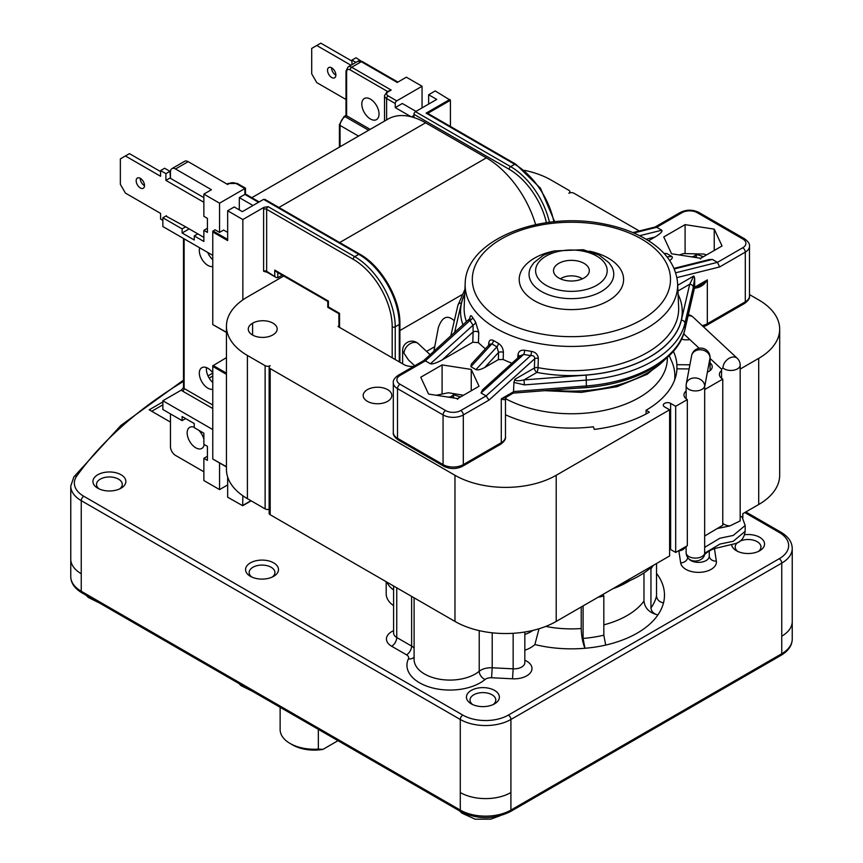 <?xml version="1.0" encoding="UTF-8"?>
<svg xmlns="http://www.w3.org/2000/svg" width="863" height="863" viewBox="0 0 863 863"><rect width="100%" height="100%" fill="white"/><g stroke="black" fill="none" stroke-linecap="round" stroke-linejoin="round"><path stroke-width="1.29" d="M337.983 740.691L322.956 749.375L318.35 749.106L318.35 729.354M318.35 749.106A34.099 19.687 180 0 1 290.119 743.485A34.099 19.687 180 0 1 280.13 729.569L280.13 707.293M290.119 743.485L292.654 744.952A30.518 17.616 0 0 0 322.956 749.375M351.953 64.693L351.953 60.097L355.923 62.395M345.998 99.482L316.764 82.611L311.705 73.84L311.705 48.414L316.764 45.491L350.982 65.243M331.694 67.843A5.912 3.409 60 0 1 335.556 73.053A5.912 3.409 60 0 1 334.65 77.789A5.912 3.409 60 0 1 328.749 74.38A5.912 3.409 60 0 1 328.749 67.551A5.912 3.409 60 0 1 331.694 67.843M331.575 67.778A5.912 3.409 -120 0 0 335.869 75.221M351.953 61.122L320.809 43.15L316.764 45.491M361.004 61.014L355.998 57.767L351.953 60.097M452.039 397.703L452.039 395.88L450.249 397.002A7.163 4.132 180 0 1 449.494 397.304M457.422 399.332L459.806 396.743L453.56 394.715L453.56 397.94M452.039 395.88L453.56 394.715M442.093 364.92L471.241 369.429L479.051 386.257L457.714 398.577L428.566 394.067L420.756 377.239L442.093 364.92L442.093 393.528M471.241 369.429L471.241 390.766M413.701 366.365A11.456 6.613 180 0 1 403.83 364.51L338.026 326.516L338.911 325.998M669.612 549.084A4.293 2.481 180 0 1 670.627 549.515L675.686 552.439L687.326 545.718L687.326 399.58A11.456 6.613 180 0 1 683.971 394.909A11.456 6.613 180 0 1 686.128 391.047M669.612 409.806L556.214 475.276A71.597 41.338 180 0 1 454.963 475.276L270.184 368.598A3.581 2.071 180 0 1 269.137 367.142L269.137 513.28A3.581 2.071 -0 0 0 270.184 514.736L454.963 621.425A71.597 41.338 0 0 0 556.214 621.425L669.612 555.955L669.612 409.806L664.553 406.883A4.293 2.481 180 0 1 663.291 405.135A4.293 2.481 180 0 1 665.945 402.838A4.293 2.481 180 0 1 670.627 403.377L675.686 406.3L675.686 552.439M454.316 320.788C447.519 314.52 442.212 316.743 438.382 327.476L433.852 351.37M404.024 353.301A9.31 6.462 -47 0 1 411.931 342.881A9.31 6.462 -47 0 1 418.285 343.668A9.31 9.31 0 0 0 402.622 350.475A9.31 5.372 -0 0 0 404.024 353.301L408.512 360.011L414.704 365.793M742.827 518.037L742.827 513.679L758.706 504.51A71.597 41.338 0 0 0 779.677 475.286L779.677 329.137A71.597 41.338 180 0 1 758.706 358.372L740.174 369.073M704.737 535.966L722.763 525.265L722.763 379.116A11.456 6.613 180 0 1 719.408 374.445A11.456 6.613 180 0 1 721.565 370.594M722.763 523.237A9.31 5.372 -0 0 0 729.871 525.923L740.174 520.885L740.174 365.092A9.31 9.31 0 0 0 737.218 358.285A9.31 6.462 133 0 0 730.864 357.487A9.31 6.462 133 0 0 722.957 367.918A9.31 5.372 -0 0 0 733.41 370.259A9.31 5.372 -0 0 0 740.174 365.092M740.174 516.042L742.104 517.023L745.168 525.491L745.157 531.338L733.237 541.284L719.979 544.057L704.704 553.183A9.31 5.372 180 0 1 695.049 558.102A9.31 5.372 180 0 1 686.128 552.741C686.926 564.736 704.186 562.471 704.661 553.841L704.683 386.139A9.31 7.551 -169.3 0 0 695.427 377.951A9.31 7.551 -169.3 0 0 686.29 383.819L691.63 355.642A9.31 7.551 10.7 0 1 700.778 349.774A9.31 7.551 10.7 0 1 710.022 357.962A9.31 5.372 0 0 0 710.076 357.379L710.076 370.583M710.076 358.436L721.565 369.137L722.957 367.918M704.737 386.43L710.022 357.962M646.074 413.97L646.074 410.249L649.364 412.147A110.259 63.657 180 0 1 594.327 429.396L593.356 426.775A105.599 60.971 180 0 1 505.481 414.769M749.494 294.585L758.706 299.914A71.597 41.338 180 0 1 779.677 329.137M524.553 170.367A71.597 41.338 180 0 1 551.155 180.076L568.868 190.313A3.581 2.071 180 0 1 569.914 191.769A3.581 2.071 180 0 1 568.868 193.236A3.581 2.071 180 0 1 573.927 193.236L639.31 230.982M722.763 379.116L704.737 389.526M269.137 367.142A3.581 2.071 180 0 1 270.184 365.675A3.581 2.071 180 0 1 265.124 365.675L247.401 355.448A71.597 41.338 180 0 1 226.44 326.214A71.597 41.338 180 0 1 247.401 296.991L283.733 276.02M434.736 346.667L426.559 351.392M689.871 339.58A11.456 6.613 180 0 1 681.522 339.137M689.106 368.943L676.959 368.825A105.599 60.971 180 0 1 646.074 410.249M689.807 365.243L689.807 364.812A11.456 6.613 180 0 1 689.936 364.596M676.916 369.591L676.916 364.682L689.807 364.812M710.076 362.881A11.456 6.613 180 0 1 712.234 366.732A11.456 6.613 180 0 1 707.455 372.104M673.388 351.338A105.599 60.971 180 0 1 676.916 364.682M687.326 399.58L675.686 406.3M387.638 389.645A14.315 8.263 180 0 1 391.824 395.491A14.315 8.263 180 0 1 377.509 403.755A14.315 8.263 180 0 1 363.194 395.491A14.315 8.263 180 0 1 372.029 387.854A14.315 8.263 180 0 1 387.638 389.645M667.336 357.854A95.933 55.383 180 0 1 609.753 409.138A95.933 55.383 180 0 1 505.481 398.609M669.246 355.718L671.63 361.122A103.452 59.73 180 0 1 674.855 375.901A103.452 59.73 180 0 1 674.607 380.054M653.669 565.157A95.933 55.383 180 0 1 620.756 584.154M560.4 278.835A14.315 8.263 180 0 1 561.274 278.285A14.315 8.263 180 0 1 579.041 277.142A14.315 8.263 180 0 1 581.522 278.285A14.315 8.263 180 0 1 582.396 278.835M714.24 229.137L722.04 245.966L700.713 258.285L671.565 253.776L663.755 236.947L685.093 224.628L714.24 229.137L714.24 250.475M685.093 224.628L685.093 253.237M513.237 393.096L506.484 397.056L501.284 398.846C504.413 400.249 505.761 399.86 505.34 397.681M506.484 397.056L505.481 398.641L505.481 436.851A14.315 8.263 180 0 1 501.284 442.687L463.312 464.607A14.315 8.263 180 0 1 443.064 464.607L397.509 438.307A14.315 8.263 180 0 1 393.312 432.46C392.881 434.769 394.531 437.271 398.242 439.947A3.581 2.071 -60 0 1 397.509 438.307L397.509 388.62A3.581 2.071 -60 0 1 400.033 384.24A10.744 6.203 180 0 1 400.033 375.47L425.351 360.853L423.517 360.723M695.179 288.08C700.26 287.552 704.316 284.822 707.326 279.892L700.616 284.973M513.453 393.032L513.938 382.428L514.801 379.353C515.351 380.982 518.404 381.176 523.96 379.914L536.926 372.428A110.852 64.002 0 0 0 648.156 357.778A110.852 64.002 0 0 0 678.081 294.218M513.356 393.096L586.409 387.444C635.966 383.992 678.48 359.893 684.877 329.688L694.672 287.196L684.931 329.148A114.552 66.138 180 0 1 586.613 385.923L513.938 391.543L501.284 398.846L501.284 442.687A3.581 2.071 -120 0 1 500.54 444.326L462.579 466.247A3.581 2.071 -120 0 0 463.312 464.607L463.312 414.92L488.987 400.108L486.096 395.923L481.036 392.999L482.503 389.882L520.119 355.847L523.668 354.434A3.581 1.456 101.1 0 0 524.542 350.27C520.605 349.795 518.404 351.403 517.94 355.071L517.854 357.897M513.938 382.428L524.434 384.887L586.613 380.076A114.552 66.138 0 0 0 684.931 323.312L693.269 287.411A3.581 2.902 -166.9 0 0 689.72 284.218L693.82 275.998L694.672 278.091L694.672 287.196L707.326 279.892L707.326 323.733A14.315 8.263 180 0 1 702.212 325.631M468.889 320.745C469.396 318.684 469.742 318.609 469.936 320.507L473.043 325.2L473.129 331.921A3.581 1.996 -178.2 0 1 478.76 332.449L475.567 321.985L472.557 317.422C470.961 314.855 470.022 315.297 469.763 318.738L469.763 318.835M472.805 342.223L442.223 359.882L473.129 331.921L472.805 342.223L478.436 342.643A107.39 62.007 0 0 0 485.459 348.781M489.494 345.254L489.688 344.175L491.867 343.906L496.926 346.829L498.577 352.449A3.581 1.996 -178.3 0 1 503.377 352.417C503.248 348.512 501.576 345.491 498.35 343.334L493.453 340.507C490.529 339.105 488.933 340.249 488.685 343.927L488.641 345.319M498.361 359.623L484.769 367.465L498.577 352.449L498.361 359.623L503.172 359.483A107.39 62.007 0 0 0 511.953 363.237M481.036 392.999L523.668 354.434L530.68 355.588C533.507 355.416 534.844 356.473 534.704 358.738L534.391 368.048A3.581 1.985 -178.1 0 1 538.037 367.638L538.339 358.339C537.886 354.477 535.556 352.147 531.338 351.36L524.542 350.27M519.612 356.311A3.581 1.996 1.8 0 0 517.94 355.071M423.657 360.615L398.242 375.286C394.531 377.972 392.881 380.464 393.312 382.773A14.315 8.263 -0 0 0 397.509 388.62L443.064 414.92A14.315 8.263 0 0 0 463.312 414.92A3.581 2.071 -120 0 0 460.788 410.54L486.096 395.923L530.68 355.588A3.581 1.305 97.6 0 0 531.338 351.36M488.987 400.108L534.704 358.738A3.581 1.985 -178.1 0 1 538.339 358.339M484.769 367.465C480.82 369.569 477.886 370.292 475.977 369.623L470.907 366.699L471.371 364.1L489.601 344.272M442.223 359.882C436.441 363.043 432.503 364.337 430.41 363.776L425.351 360.853L469.936 320.507A3.581 2.47 149.3 0 0 472.557 317.422M489.321 344.585A3.581 1.996 1.7 0 0 488.685 343.927M470.907 366.699L491.867 343.906A3.581 2.104 122.4 0 0 493.453 340.507M475.977 369.623L496.926 346.829A3.581 2.028 117.7 0 0 498.35 343.334M423.582 360.658L470.055 318.318L469.936 319.396A3.581 1.985 1.9 0 0 469.936 319.353M430.41 363.776L473.043 325.2A3.581 2.427 143.8 0 0 475.567 321.985M654.812 227.163L656.7 227.282L661.77 230.205C662.741 231.413 660.486 233.69 655.017 237.023L648.555 240.755M663.981 253.388L666.829 253.582L671.889 256.505C672.935 257.325 672.212 258.684 669.72 260.583M674.025 268.371L709.31 259.547L712.385 259.429L717.455 262.352L719.634 266.947L745.298 252.125A14.315 8.263 -0 0 0 749.494 246.279L749.494 295.966A14.315 8.263 180 0 1 745.298 301.813L707.326 323.733A3.581 2.071 -120 0 1 706.581 325.373L703.41 326.753M524.434 384.887L523.96 379.914L586.139 375.103L586.409 387.444M580.95 261.942A17.896 10.334 180 0 1 589.3 270.68A17.896 10.334 180 0 1 578.253 280.227A17.896 10.334 180 0 1 558.749 277.994A17.896 10.334 180 0 1 553.507 270.68A17.896 10.334 180 0 1 562.762 261.64A17.896 10.334 180 0 1 580.95 261.942M700.346 258.976L702.676 256.376L696.387 254.402L696.387 257.616M694.888 257.39L694.888 255.577L693.129 256.71A7.163 4.132 180 0 1 692.417 257.001M694.888 255.577L696.387 254.402M643.981 572.881L643.981 601.069C644.844 608.318 649.494 612.935 657.919 614.92A93.075 53.733 0 0 0 663.485 602.946C659.267 601.953 656.948 599.645 656.516 596.02L656.516 563.517M629.828 580.594A78.749 45.469 180 0 1 612.654 588.836M603.064 594.37L603.83 596.031A85.912 49.601 180 0 1 598.07 597.261M603.83 635.2A85.912 49.601 180 0 1 583.086 638.415L584.952 648.275A93.075 53.733 0 0 0 605.697 645.071L603.83 635.2L603.83 596.031M583.086 638.415L583.086 605.902M656.516 596.02A85.912 49.601 180 0 1 650.95 607.994C651.382 611.619 653.701 613.927 657.919 614.92A93.075 53.733 0 0 1 605.697 645.071M650.95 607.994L650.95 568.836L649.731 568.641M581.22 606.98L581.22 628.534C581.446 636.15 582.698 642.73 584.952 648.275A93.075 53.733 0 0 1 534.887 644.542A28.641 16.537 180 0 1 524.833 650.217M170.453 422.093L149.191 409.817L162.859 401.921M212.773 376.031L209.18 378.102M162.859 404.844L151.726 411.273M207.994 375.869L212.773 373.107M251.813 577.056A12.891 7.443 180 0 1 249.148 572.525A12.891 7.443 180 0 1 257.098 565.653A12.891 7.443 180 0 1 271.144 567.261A12.891 7.443 180 0 1 274.919 572.525A12.891 7.443 180 0 1 272.255 577.056M273.679 562.881A16.462 9.504 0 0 0 250.389 562.881A16.462 9.504 0 0 0 250.389 576.322A16.462 9.504 0 0 0 273.679 576.322A16.462 9.504 0 0 0 273.679 562.881M739.688 541.306A12.891 7.443 180 0 1 757.196 541.684A12.891 7.443 180 0 1 760.961 546.948A12.891 7.443 180 0 1 758.307 551.479M737.854 551.479A12.891 7.443 180 0 1 735.19 546.948A12.891 7.443 180 0 1 738.016 542.298M731.641 544.542A16.462 9.504 0 0 0 736.441 550.745A16.462 9.504 0 0 0 759.72 550.745A16.462 9.504 0 0 0 759.72 537.304A16.462 9.504 0 0 0 744.65 534.726M472.687 704.575A12.891 7.443 180 0 1 470.022 700.044A12.891 7.443 180 0 1 473.798 694.78A12.891 7.443 180 0 1 492.018 694.78A12.891 7.443 180 0 1 495.794 700.044A12.891 7.443 180 0 1 493.129 704.575M494.553 690.4A16.462 9.504 0 0 0 471.263 690.4A16.462 9.504 0 0 0 471.263 703.841A16.462 9.504 0 0 0 494.553 703.841A16.462 9.504 0 0 0 494.553 690.4M99.18 488.933A12.891 7.443 180 0 1 96.516 484.402A12.891 7.443 180 0 1 104.466 477.53A12.891 7.443 180 0 1 118.511 479.138A12.891 7.443 180 0 1 122.287 484.402A12.891 7.443 180 0 1 119.623 488.933M121.047 474.758A16.462 9.504 0 0 0 97.756 474.758A16.462 9.504 0 0 0 97.756 488.199A16.462 9.504 0 0 0 121.047 488.199A16.462 9.504 0 0 0 121.047 474.758M539.03 628.739L534.887 644.542M652.795 565.977A85.912 49.601 180 0 1 650.95 568.836M393.604 605.697A32.222 18.598 180 0 1 386.193 593.83L386.193 581.716M252.589 323.226A14.315 8.263 180 0 1 268.242 321.338A14.315 8.263 180 0 1 277.163 328.997A14.315 8.263 180 0 1 272.837 334.92A14.315 8.263 180 0 1 257.196 336.797A14.315 8.263 180 0 1 248.274 329.137A14.315 8.263 180 0 1 252.589 323.226L252.589 335.06M226.44 326.214L226.44 469.44A71.597 41.338 -0 0 0 247.401 498.663L265.124 508.89A3.581 2.071 0 0 0 269.137 509.31M227.659 484.93L219.558 489.601L219.558 462.956M219.558 489.601L203.862 480.54L203.862 458.329L207.411 460.378L207.411 446.344L203.862 444.305L203.862 433.194L194.251 427.638L194.251 423.55L182.104 416.538L182.104 420.626L162.859 409.515L162.859 400.756L212.773 429.569M203.862 471.781L175.513 455.405A7.163 4.132 60 0 1 170.453 446.635L170.453 413.906M204.24 444.521A12.168 7.023 60 0 1 201.856 448.415A12.168 7.023 60 0 1 192.471 445.146A12.168 7.023 60 0 1 187.163 432.902A12.168 7.023 60 0 1 189.687 427.336A12.168 7.023 60 0 1 194.251 427.217M198.673 430.195A12.168 7.023 60 0 1 203.862 439.191M203.862 458.329L207.411 456.29M182.104 420.626L185.642 418.577M212.773 389.256A12.168 7.023 60 0 1 203.895 384.715A12.168 7.023 60 0 1 199.31 373.28A12.168 7.023 60 0 1 201.834 367.703A12.168 7.023 60 0 1 212.773 372.838M206.516 367.627A12.168 7.023 -120 0 0 212.773 382.46M227.659 477.056L227.659 497.207L242.697 505.718L242.848 495.772M162.859 220.41L160.594 219.105L160.594 213.398L125.405 193.085L120.345 184.315L120.345 158.889L125.405 155.966L160.594 176.279L160.594 170.583L164.639 168.242L169.957 171.316L170.453 178.328L170.453 171.899A7.163 4.132 60 0 1 171.942 168.619A7.163 4.132 60 0 1 175.513 168.975L211.457 189.72L203.862 194.11L203.862 216.322L207.411 218.371L207.411 232.395L203.862 230.356L203.862 241.457L194.251 235.901L194.251 240L182.104 232.978L182.104 228.889L162.859 217.789L162.859 226.548L212.773 255.362M226.44 332.233L212.773 324.585L212.773 231.403L215.006 229.763L219.558 232.395L219.558 203.172L245.502 188.188L245.502 194.035L259.17 201.931M203.862 194.11L219.558 203.172M227.034 184.099L228.102 183.485A2.147 1.241 60 0 1 229.18 183.582L227.659 184.466L188.177 161.661A7.163 4.132 -120 0 0 184.596 161.316L171.942 168.619M263.603 199.375L358.781 254.315A2.147 1.241 120 0 1 359.849 254.207L265.124 199.515L263.603 199.375L242.341 211.64L234.24 206.969L227.659 210.766L242.848 219.536L242.848 299.882M227.659 210.766L227.659 240.583L212.978 232.104M212.773 266.494A12.168 7.023 60 0 1 203.895 261.953A12.168 7.023 60 0 1 199.31 250.518A12.168 7.023 60 0 1 199.687 247.81M207.703 252.438A12.168 7.023 -120 0 0 212.773 259.698M203.862 230.356L207.411 228.307L207.411 218.371M182.104 228.889L185.642 226.84L165.901 216.03M162.859 217.789L166.408 215.739M182.104 232.978L189.191 228.889M194.251 235.901L197.789 233.862L185.642 226.84M203.862 237.368L197.789 233.862M219.558 232.395L223.614 230.054L227.659 232.395M252.978 205.502L239.31 197.616L239.31 209.892M449.903 99.407L426.106 113.15L427.746 113.366L450.41 100.291L435.222 90.939L428.641 94.736L436.743 99.407L415.481 111.683A2.147 1.241 120 0 0 413.96 114.315L413.96 117.562A75.178 43.398 60 0 1 425.599 122.794L486.354 157.864A75.178 43.398 60 0 1 535.61 224.617M450.41 100.291L450.41 126.451M422.061 107.886L422.061 86.257L406.365 77.195L397.25 82.46L361.306 61.705A7.163 4.132 60 0 0 357.724 61.349L362.384 61.597A2.147 1.241 120 0 0 361.306 61.705L351.694 67.26A7.163 4.132 -120 0 0 348.113 66.904L357.724 61.349M361.813 104.089A12.168 7.023 60 0 1 364.337 98.511A12.168 7.023 60 0 1 376.505 105.545A12.168 7.023 60 0 1 376.505 119.601A12.168 7.023 60 0 1 367.131 116.332A12.168 7.023 60 0 1 361.813 104.089M428.641 104.089L428.641 94.736M415.988 111.392L402.32 103.506L395.232 107.595L395.232 103.506A2.147 1.241 -60 0 1 396.743 100.874L422.061 86.257M411.565 116.872L413.96 115.491M251.834 197.692L388.016 119.072A75.178 43.398 60 0 1 411.068 116.742L395.232 107.595M212.773 405.017L184.121 388.479A2.147 1.241 180 0 1 183.495 387.595L181.489 389.99L162.859 400.756M426.106 113.15L514.704 164.294A2.147 1.241 -60 0 1 515.772 164.186L427.746 113.366M226.44 466.678L212.773 459.04L212.773 365.847L226.44 357.616M340.044 146.764L340.044 125.426A7.163 4.132 -60 0 1 345.114 116.656A2.147 1.241 -120 0 0 344.035 116.548L345.998 115.415L370.173 129.374M396.743 100.874L388.145 95.901A5.016 2.891 180 0 1 388.145 91.812A2.147 1.241 -120 0 0 387.066 91.705L391.176 90.054L351.694 67.26A2.147 1.241 -60 0 0 350.173 69.892L387.509 91.446M282.212 275.146L277.778 277.703L276.257 277.552L266.645 271.273L266.645 209.31A2.147 1.241 -60 0 1 268.156 206.678L264.013 207.314L242.848 219.536M263.603 271.273A2.147 1.241 0 0 1 266.645 271.273A2.147 1.241 -60 0 0 267.088 272.255L263.603 271.273L263.603 209.31A2.147 1.241 180 0 1 266.645 209.31L353.204 259.288A55.124 31.823 60 0 1 392.19 326.807L392.19 357.789M274.747 270.097L276.257 271.705L327.778 301.446L327.778 307.293L338.911 313.722L339.537 313.355L328.404 306.926L328.404 301.079L274.747 270.097L274.747 275.944M327.778 307.293L328.404 306.926M327.778 301.446L328.404 301.079M229.18 183.582A5.016 2.891 180 0 1 236.268 183.582L244.876 188.555L244.876 194.402L239.31 197.616M258.544 202.287L244.876 194.402L245.502 194.035M170.453 178.328L203.862 197.616M125.405 155.966L129.45 153.636L160.594 171.608M140.216 178.263A5.912 3.409 -120 0 0 144.509 185.707M160.594 170.583L165.901 173.646L165.901 180.378L203.862 202.287M140.335 178.328A5.912 3.409 60 0 1 144.197 183.539A5.912 3.409 60 0 1 143.29 188.263A5.912 3.409 60 0 1 137.39 184.855A5.912 3.409 60 0 1 137.39 178.037A5.912 3.409 60 0 1 140.335 178.328M169.957 178.037L165.901 180.378M169.957 171.316L165.901 173.646M413.96 117.562A75.178 43.398 -120 0 0 411.068 116.742M450.249 397.002A9.018 5.21 -0 0 0 448.156 397.099M729.871 525.934L716.948 528.62M704.704 547.336L719.915 538.232L733.226 535.438L745.168 525.502M686.182 384.963A9.31 5.372 0 0 0 686.128 385.556A9.31 5.372 0 0 0 694.92 390.917A9.31 5.372 0 0 0 704.683 386.139M688.081 315.89A9.31 6.462 -47 0 1 693.021 317.066A9.31 9.31 0 0 0 688.35 314.715M758.706 358.372L758.706 504.51M270.184 514.736L270.184 368.598M670.627 549.515L670.627 403.377M454.963 475.276L454.963 621.425M556.214 475.276L556.214 621.425M398.242 439.947L443.809 466.247A3.581 2.071 -60 0 1 443.064 464.607L443.064 414.92A3.581 2.071 -60 0 1 445.599 410.54L400.033 384.24M706.581 325.373L744.553 303.452A3.581 2.071 -120 0 0 745.298 301.813L745.298 252.125A3.581 2.071 -120 0 0 742.763 247.746L717.455 262.352L675.697 272.794M684.877 329.688A3.581 2.902 -166.9 0 0 684.931 329.148L684.931 323.312A3.581 2.902 -166.9 0 0 681.392 320.108A110.971 64.067 180 0 1 586.139 375.103M677.628 283.582C676.247 266.106 666.128 251.565 647.282 239.968C635.028 232.525 620.648 227.206 604.154 224.002C540.961 210.691 465.664 239.623 465.179 283.582A106.257 61.349 -0 0 0 491.425 325.48A106.257 61.349 -0 0 0 493.873 327.045A106.257 61.349 -0 0 0 611.684 341.867A106.257 61.349 -0 0 0 677.628 283.582L678.642 307.25A107.271 61.931 180 0 1 538.037 367.638A3.581 0.906 100.7 0 1 536.926 372.428A3.581 2.071 -120 0 1 534.391 368.048L514.801 379.353M693.269 287.411L694.672 278.091M676.926 277.616L719.634 266.947M693.82 275.998L677.703 285.308M665.017 359.515A107.39 62.007 180 0 1 551.899 390.108M577.779 388.113A107.39 62.007 -0 0 0 608.145 384.477M677.94 291.014L689.72 284.218L681.392 320.108M466.527 321.802A107.271 61.931 180 0 1 464.165 307.25L465.179 283.582M478.436 342.643L478.76 332.449M503.172 359.483L503.377 352.417M460.788 410.54A10.744 6.203 180 0 1 445.599 410.54M633.809 232.999L656.7 227.282L682.018 212.665A10.744 6.203 180 0 1 697.207 212.665L742.763 238.975A10.744 6.203 180 0 1 742.763 247.746M646.096 239.256L655.017 237.023M661.77 230.205L639.656 235.728M664.327 253.754L666.829 253.582M671.889 256.505L666.959 256.84M674.273 268.954L712.385 259.429M749.494 246.279C749.915 243.97 748.275 241.478 744.553 238.792A3.581 2.071 120 0 0 742.763 238.975M744.553 238.792L698.987 212.492A3.581 2.071 120 0 0 697.207 212.665M698.987 212.492C692.741 209.439 686.484 209.439 680.227 212.492A3.581 2.071 60 0 1 682.018 212.665M464.726 294.218A110.852 64.002 0 0 0 463.01 324.995M464.93 289.429L457.929 305.211A3.581 2.902 13.1 0 1 461.414 303.096A110.971 64.067 180 0 1 464.736 293.938M454.564 332.633L461.414 303.096M398.242 375.286A3.581 2.071 60 0 1 400.033 375.47M496.808 317.12A99.105 57.217 180 0 1 552.191 223.323A99.105 57.217 180 0 1 665.2 297.918A99.105 57.217 180 0 1 496.808 317.12M553.463 251.155A52.201 30.14 0 0 0 534.488 300.766A52.201 30.14 0 0 0 615.405 295.664A52.201 30.14 0 0 0 589.343 251.155M546.085 285.297A35.793 20.669 180 0 1 562.137 250.723A35.793 20.669 180 0 1 605.977 276.031A35.793 20.669 180 0 1 546.085 285.297M541.446 291.489A42.363 24.455 0 0 0 593.528 295.049A42.363 24.455 0 0 0 611.694 266.645L608.879 262.654L599.095 255.049L583.226 249.731L554.186 250.95L543.485 255.168L533.917 262.665L531.112 266.645A42.363 24.455 0 0 0 541.446 291.489M693.129 256.71A9.018 5.21 0 0 0 691.155 256.807M81.996 592.903A3.581 2.071 -60 0 1 81.251 591.263A35.793 20.669 180 0 1 70.766 576.646C70.874 583.032 74.617 588.447 81.996 592.903L461.025 811.727A3.581 2.071 -60 0 1 460.281 810.087L81.251 591.263L81.251 500.648L460.281 719.483A35.793 20.669 0 0 0 510.907 719.483L781.749 563.108A35.793 20.669 0 0 0 792.234 548.501L792.234 639.105A35.793 20.669 180 0 1 781.749 653.723L510.907 810.087A35.793 20.669 180 0 1 460.281 810.087L460.281 792.547A35.793 20.669 0 0 0 510.907 792.547L510.907 810.087A3.581 2.071 -120 0 1 510.162 811.727C493.787 819.58 477.401 819.58 461.025 811.727M510.162 811.727L781.004 655.362A3.581 2.071 -120 0 0 781.749 653.723L781.749 636.182A35.793 20.669 0 0 0 792.234 621.565M744.791 512.546L779.213 532.428A32.222 18.598 180 0 1 779.213 558.728L508.372 715.093A32.222 18.598 180 0 1 462.816 715.093L83.787 496.268A32.222 18.598 180 0 1 76.796 476.009A3.581 2.697 -144.4 0 0 73.884 476.851L70.766 486.042L70.766 559.105A35.793 20.669 0 0 0 81.057 573.615A35.793 20.669 0 0 0 81.251 573.722M779.213 558.728A3.581 2.071 60 0 1 781.749 563.108L781.749 636.182M510.907 792.547L510.907 719.483A3.581 2.071 60 0 0 508.372 715.093M462.816 715.093A3.581 2.071 120 0 0 460.281 719.483L460.281 792.547M643.981 601.069A78.749 45.469 180 0 1 603.83 624.855M663.485 602.946A93.075 53.733 0 0 0 656.516 573.377M411.619 596.398L411.619 646.085L396.743 637.498A10.744 6.203 180 0 1 393.604 633.108L393.604 585.988M393.604 630.691A17.896 10.334 0 0 0 391.683 646.268A7.163 4.132 120 0 0 396.743 637.498L396.743 587.811M479.224 630.626L479.224 671.274A35.793 20.669 180 0 1 439.138 679.127A35.793 20.669 180 0 1 414.1 659.418L414.1 597.832M414.1 648.016A14.315 8.263 0 0 0 411.619 646.085A7.163 4.132 120 0 1 406.559 654.855A7.163 4.132 180 0 1 408.415 658.847A42.956 24.8 0 0 0 431.748 687.735A42.956 24.8 0 0 0 485.092 679.483A7.163 4.132 180 0 1 491.576 677.746L512.536 678.803A17.896 10.334 0 0 0 530.81 672.201A17.896 10.334 0 0 0 524.833 660.238M524.833 632.007L524.833 662.665A10.744 6.203 180 0 1 513.151 668.836L513.151 633.291M512.536 678.803L513.151 668.836L492.201 667.779L492.201 632.795M491.576 677.746L492.201 667.779A14.315 8.263 0 0 0 479.224 671.274A7.163 4.79 -129.5 0 0 485.092 679.483M408.415 658.847A7.163 5.642 -155.1 0 0 414.1 657.196M391.683 646.268L406.559 654.855M709.257 550.907L709.257 556.182A10.744 6.203 180 0 1 700.454 562.277A10.744 6.203 180 0 1 688.48 558.383M678.814 550.637A7.163 4.132 180 0 1 678.847 550.831L680.68 562.935A17.896 10.334 0 0 0 700.076 572.32A17.896 10.334 0 0 0 716.344 561.133L714.51 549.03A7.163 4.132 180 0 1 714.488 548.49M714.51 549.03A7.163 5.825 -8.6 0 1 713.14 548.997M716.344 561.133A7.163 5.825 -8.6 0 1 709.267 556.355A7.163 5.825 -8.6 0 1 709.257 556.257M680.68 562.935A7.163 5.825 171.4 0 0 687.746 557.541M678.847 550.831A7.163 5.825 171.4 0 0 685.492 546.786M581.22 628.534A78.749 45.469 180 0 1 545.75 626.409M387.002 582.18A32.222 18.598 0 0 0 393.604 589.914M524.833 634.434A28.641 16.537 0 0 0 532.892 630.4M76.796 476.009A531.867 307.077 180 0 1 183.495 381.36M206.43 368.296A531.867 307.077 180 0 1 207.163 367.908M70.766 486.042A35.793 20.669 0 0 0 81.251 500.648A3.581 2.071 120 0 1 83.787 496.268M779.213 532.428A3.581 2.071 -60 0 1 781.004 532.244C788.361 536.657 792.105 542.072 792.234 548.501M339.537 327.39L339.537 313.355M265.124 365.675L265.124 508.89M247.401 498.663L247.401 355.448M175.513 168.975L188.177 161.661M387.066 91.705L384.52 95.61A7.163 4.132 -0 0 0 386.624 98.533L395.232 103.506M386.624 119.871L386.624 98.533A2.147 1.241 120 0 1 388.145 95.901M227.659 239.407L212.978 230.939M212.978 366.559L226.44 374.326M226.44 373.15L212.978 365.383M344.035 116.548L339.418 124.552A2.147 1.241 180 0 0 340.044 125.426L358.533 136.095M368.652 130.248L345.114 116.656L346.624 115.782L346.624 71.942A5.016 2.891 60 0 1 350.173 69.892M346.624 71.942A2.147 1.241 180 0 1 345.998 71.057L348.113 66.904M553.873 221.791A57.271 33.064 60 0 0 514.704 164.294L510.648 166.635L415.481 111.683M395.232 359.537L395.232 326.807A57.271 33.064 -120 0 0 354.725 256.656A2.147 1.241 120 0 0 353.204 259.288M392.19 326.807A2.147 1.241 180 0 0 395.232 326.807L399.278 324.466A57.271 33.064 60 0 0 358.781 254.315L354.725 256.656L268.156 206.678M264.013 207.314A4.293 2.481 120 0 0 263.603 209.31M250.95 500.713L242.848 505.384M277.778 277.703L277.778 272.579M359.849 254.207C381.381 266.052 400.41 299.019 399.903 323.593A2.147 1.241 180 0 1 399.278 324.466L399.278 361.877M228.102 183.485L237.336 183.485A2.147 1.241 120 0 0 236.268 183.582M549.429 222.287A57.271 33.064 -120 0 0 510.648 166.635A2.147 1.241 120 0 0 509.138 169.267A55.124 31.823 60 0 1 546.419 222.697M413.96 114.315L509.138 169.267M388.145 91.812L391.176 90.054M181.489 389.99A4.293 2.481 -0 0 0 182.6 391.112A2.147 1.241 120 0 0 184.121 388.479L184.121 238.824M182.6 391.112L212.773 408.523M461.748 294.833L399.903 330.529M486.354 157.864L339.666 242.557M425.599 122.794L278.911 207.487M252.298 691.22L241.057 685.654L238.717 683.377M99.666 603.097L88.425 597.53L86.084 595.254M499.817 815.869L490.734 819.149L475.135 819.181L461.878 813.14L459.537 810.875M463.485 395.243L448.35 392.762L436.268 395.265M430.141 354.725L418.285 343.668M402.622 350.475L402.622 363.808M745.147 531.338C744.165 538.523 740.368 542.741 733.744 543.981L713.723 548.771C707.994 551.414 704.715 553.766 703.884 555.804M686.29 383.819A9.31 9.31 0 0 0 686.128 385.556L686.128 398.76M686.128 546.419L686.128 552.741M683.701 333.819L699.127 348.221M693.021 317.066L737.218 358.285M721.565 369.094L721.565 378.296M710.076 357.379A9.31 9.31 0 0 0 691.63 355.642M674.855 375.901L674.855 379.375M561.274 278.285L560.357 278.814M581.522 278.285L582.449 278.814M462.579 466.247C456.322 469.299 450.065 469.299 443.809 466.247M505.481 436.851C505.923 439.127 504.283 441.629 500.54 444.326M749.494 295.966C749.936 298.253 748.286 300.745 744.553 303.452M700.648 284.963L694.424 288.555M668.512 356.408L647.164 374.294L616.948 386.71L581.392 392.385L544.65 390.669M655.2 227.001L632.849 232.589M680.227 212.492L654.995 227.055M457.929 305.211L450.766 336.063M393.312 382.773L393.312 432.46M679.267 254.963L683.615 253.571L703.874 254.046L706.484 254.952M792.234 639.105C792.105 645.524 788.361 650.95 781.004 655.362M70.766 559.105L70.766 576.646M183.495 380.108L120.885 425.437L73.884 476.851M745.837 511.942L781.004 532.244M569.914 192.816L569.914 191.769M384.52 95.61L384.52 121.09M226.44 332.482L212.773 324.585L212.773 231.403M212.773 365.847L212.773 459.04L226.44 466.926M339.418 124.552L339.418 147.131M345.998 115.415L345.998 71.057M397.886 82.093L362.384 61.597M554.65 221.715L540.497 188.263L515.772 164.186M251.155 500.831L242.697 505.718M338.911 313.722L338.911 327.023M267.088 272.255L276.257 277.552M245.502 188.188L237.336 183.485M399.903 362.244L399.903 323.593M183.495 387.595L183.495 238.468"/></g></svg>
